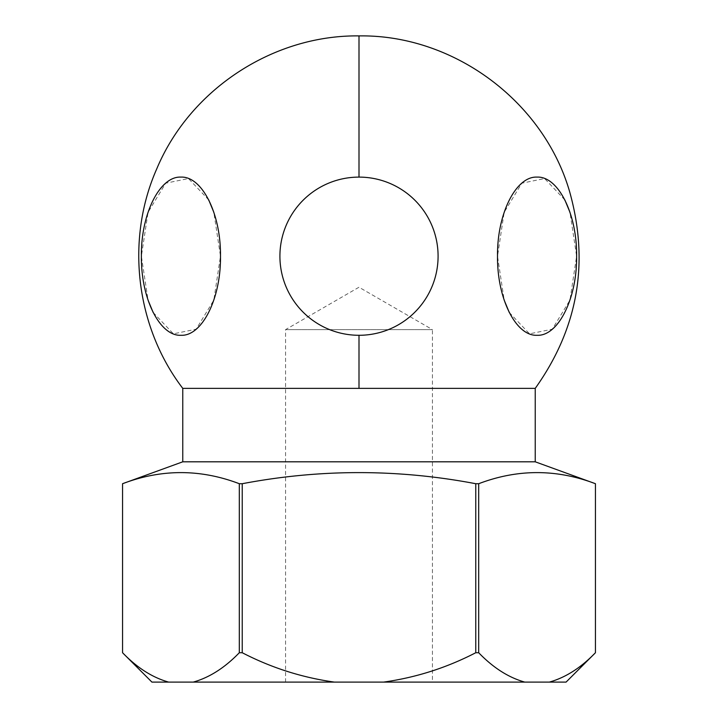 <?xml version="1.0" encoding="UTF-8"?>
<svg xmlns="http://www.w3.org/2000/svg" width="718" height="718" viewBox="0 0 718 718"><rect width="100%" height="100%" fill="white"/><g stroke="black" fill="none" stroke-linecap="round" stroke-linejoin="round"><path stroke-width="0.54" stroke-dasharray="3.59 2.69" d="M153.149 312.456L173.388 333.834L196.149 329.194L213.829 300.088L220.48 256.191L213.82 212.259M208.732 199.936L188.484 178.558L165.723 183.189L148.043 212.304L141.392 256.191L148.052 300.133M359 177.104A79.088 79.088 0 0 0 279.912 256.191A79.088 79.088 0 0 0 359 335.288A79.088 79.088 0 0 0 438.088 256.191A79.088 79.088 0 0 0 359 177.104L359 35.9M535.233 388.375L182.767 388.375M595.446 483.717L595.446 652.725C580.925 667.767 565.569 677.559 549.369 682.1L524.75 682.1C508.595 677.577 493.239 667.785 478.682 652.725L478.682 483.717C517.606 468.908 556.522 468.908 595.446 483.717M478.682 483.717L475.765 483.717C397.925 468.908 320.075 468.908 242.235 483.717L239.318 483.717C200.394 468.908 161.478 468.908 122.554 483.717L122.554 652.725C137.111 667.785 152.467 677.577 168.631 682.1L151.92 682.1M285.567 682.1L285.567 329.625L432.433 329.625L359 287.227L285.567 329.625L432.433 329.625L432.433 682.1L285.567 682.1L432.433 682.1M564.851 199.936L544.612 178.558L521.851 183.189L504.171 212.304L497.52 256.191L504.18 300.133M509.268 312.456L529.516 333.834L552.277 329.194L569.957 300.088L576.608 256.191L569.948 212.259M535.233 461.809L182.767 461.809M168.631 682.1L193.25 682.1C209.441 677.559 224.797 667.767 239.318 652.725L242.235 652.725L242.235 483.717M239.318 483.717L239.318 652.725M242.235 652.725C271.35 667.785 302.072 677.577 334.382 682.1L383.618 682.1C416.009 677.559 446.722 667.767 475.765 652.725L478.682 652.725M475.765 483.717L475.765 652.725M566.08 682.1L549.369 682.1M334.382 682.1L193.25 682.1M524.75 682.1L383.618 682.1M359 335.288L359 388.375"/><path stroke-width="1.08" d="M141.392 256.191C140.845 213.937 159.809 176.045 180.909 177.104C202.054 176.045 221 213.784 220.48 256.191C221.036 298.455 202.063 336.347 180.963 335.288C159.818 336.347 140.872 298.607 141.392 256.191M213.82 212.259L208.732 199.936M148.052 300.133L153.149 312.456M535.233 461.809L182.767 461.809L182.767 388.375L535.233 388.375L535.233 461.809L595.446 483.717L595.446 652.725L595.446 483.717C556.522 468.908 517.606 468.908 478.682 483.717L475.765 483.717C397.925 468.908 320.075 468.908 242.235 483.717L239.318 483.717C200.394 468.908 161.478 468.908 122.554 483.717L122.554 652.725C137.075 667.767 152.431 677.559 168.631 682.1L193.25 682.1C209.405 677.577 224.761 667.785 239.318 652.725L239.318 483.717M359 335.288A79.088 79.088 0 0 1 279.912 256.191A79.088 79.088 0 0 1 359 177.104A79.088 79.088 0 0 1 438.088 256.191A79.088 79.088 0 0 1 359 335.288L359 388.375M182.767 461.809L122.554 483.717L122.554 652.725L151.92 682.1L168.631 682.1M576.608 256.191C577.155 298.455 558.191 336.347 537.091 335.288C515.946 336.347 497 298.607 497.52 256.191C496.964 213.937 515.937 176.045 537.037 177.104C558.182 176.045 577.128 213.784 576.608 256.191M504.18 300.133L509.268 312.456M569.948 212.259L564.851 199.936M549.369 682.1L566.08 682.1L595.446 652.725C580.889 667.785 565.533 677.577 549.369 682.1L524.75 682.1C508.559 677.559 493.203 667.767 478.682 652.725L475.765 652.725L475.765 483.717M478.682 483.717L478.682 652.725M475.765 652.725C446.65 667.785 415.928 677.577 383.618 682.1L334.382 682.1C301.991 677.559 271.278 667.767 242.235 652.725L239.318 652.725M242.235 483.717L242.235 652.725M383.618 682.1L524.75 682.1M193.25 682.1L334.382 682.1M182.767 388.375C135.684 326.789 125.372 239.758 156.748 168.874C189.884 89.481 273.118 34.85 359 35.9L359 177.104M359 35.9C453.237 34.437 543.293 100.897 569.598 191.562C589.523 262.644 578.062 328.243 535.233 388.375"/></g></svg>

